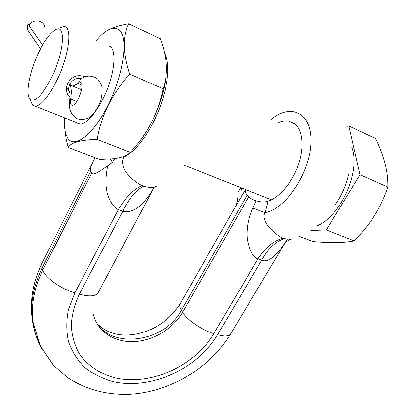 <?xml version="1.0" encoding="UTF-8"?>
<svg xmlns="http://www.w3.org/2000/svg" width="415" height="415" viewBox="0 0 415 415"><rect width="100%" height="100%" fill="white"/><g stroke="black" fill="none" stroke-linecap="round" stroke-linejoin="round"><path stroke-width="0.62" d="M95.056 157.679L92.955 161.834C90.62 167.079 89.905 170.223 90.807 171.276L91.793 172.941L42.812 270.155C34.196 287.673 30.912 304.885 32.951 321.786C34.217 331.668 37.205 340.741 41.915 349.005M277.469 122.965C281.495 121.071 285.271 120.423 288.804 121.014L294.717 123.68C302.717 129.9 304.511 147.05 298.442 164.662C292.414 182.278 279.482 197.524 268.074 201.187C265.138 202.121 261.922 202.188 258.426 201.379L256.159 200.767C252.699 199.682 250.178 198.396 248.601 196.918L247.075 195.283C245.649 193.52 245.141 191.6 245.55 189.515L241.686 196.041L242.101 192.161L241.333 187.845M256.159 200.767L252.823 208.19C250.333 213.704 245.929 224.733 247.288 239.398C249.633 250.94 253.181 257.45 257.923 258.924L261.709 260.215C268.121 263.089 276.629 256.102 287.232 239.248M101.779 34.632L102.033 34.398C106.733 29.527 115.614 25.984 128.671 23.769L160.403 38.704C163.318 46.921 165.186 54.505 166.005 61.472C167.079 70.856 166.109 79.955 163.105 88.769C158.333 112.045 148.248 132.307 132.841 149.561L130.331 152.409L97.136 139.43C80.417 139.871 70.747 142.547 68.133 147.47L99.558 159.386L113.067 158.732L114.81 158.348L112.47 162.332L107.776 165.611C105.156 178.149 105.348 188.535 108.351 196.767C111.184 203.615 114.499 207.91 118.306 209.653L74.866 292.865L68.449 309.445C66.229 320.66 66.239 331.393 68.48 341.654C71.935 351.386 77.252 359.883 84.432 367.156C92.504 373.562 101.753 378.319 112.185 381.427C149.898 390.676 197.177 369.329 217.585 334.718L261.709 260.215C267.981 248.663 275.539 241.468 284.379 238.63L290.407 239.336L292.658 238.822M268.074 201.187L265.149 212.599C263.401 214.866 263.686 218.3 266.015 222.902C268.152 227.456 277.096 235.902 283.056 238.158L284.379 238.63M238.018 193.328L237.982 192.384L240.669 187.585M233.552 209.974L241.686 196.041M252.823 208.19L265.149 212.599C285.504 209.373 310.228 172.619 310.97 142.49C312.111 112.247 290.526 102.775 270.606 119.873M248.601 196.918L182.636 312.256C187.02 319.903 202.214 330.366 213.824 333.613L257.923 258.924C265.195 247.688 273.573 240.762 283.056 238.158M213.824 333.613C194.599 366.352 149.831 386.526 114.265 377.697C99.408 373.516 87.077 365.091 78.985 353.227C74.425 344.761 71.837 335.465 71.23 325.344C71.842 314.954 74.544 304.569 79.343 294.178L122.793 211.287L118.306 209.653C125.776 197.192 133.718 189.167 142.127 185.572L143.689 186.179C147.403 187.393 150.795 187.71 153.861 187.124L156.647 186.138M154.198 187.051C149.763 195.185 142.293 205.088 137.075 208.128C131.643 211.443 126.881 212.496 122.793 211.287C129.081 198.432 136.047 190.065 143.689 186.179M122.84 156.714L123.893 157.186C121.974 160.024 122.088 163.941 124.22 168.936C126.295 174.103 135.363 182.844 142.127 185.572M114.81 158.348L115.935 158.354C122.461 157.342 127.26 155.36 130.331 152.409M166.073 75.468C164.231 97.784 151.008 128.868 136.743 144.892M106.686 46.018L107.449 45.998C117.544 45.168 115.65 73.963 103.164 98.526C94.573 114.986 86.766 123.535 79.742 124.173L75.795 122.259M95.694 41.064L100.389 35.944C108.382 28.236 114.758 26.384 119.51 30.404C128.525 38.247 123.431 74.487 108.118 105.011C92.929 135.648 73.714 149.467 67.329 137.521L65.741 133.713C64.543 129.537 64.18 124.246 64.657 117.844M68.133 147.47L66.011 138.242L64.522 125.875M110.266 158.997L112.47 162.332M107.776 165.611C97.8 173.102 92.472 175.545 91.793 172.941M128.671 23.769C122.622 36.774 122.98 53.556 129.75 74.109C112.066 93.728 101.193 115.5 97.136 139.43M163.105 88.769L129.75 74.109M124.142 156.232L123.893 157.186L128.93 154.23L134.242 149.727L139.673 143.777L145.058 136.53L150.214 128.204L154.966 119.053L159.158 109.373L162.638 99.481L165.3 89.713L167.048 80.396L167.847 71.821L167.676 64.268L166.565 57.95L164.573 53.032M347.314 126.295L348.849 125.999L375.757 138.688C380.016 147.709 383.154 156.123 385.167 163.935C387.128 171.758 388.03 179.472 387.875 187.072C384.306 197.524 379.818 207.08 374.423 215.733C368.914 224.422 362.181 232.799 354.228 240.861C349.041 241.893 343.138 242.464 336.513 242.573C329.769 242.651 321.967 242.319 313.118 241.572L299.682 236.493M348.849 125.999L359.976 174.798L326.257 229.946L310.814 230.491M326.257 229.946L354.228 240.861M351.775 147.278C361.143 171.016 340.715 216.443 316.806 225.988M348.6 174.585C346.1 185.479 341.644 195.543 335.232 204.771M59.833 27.935L63.588 26.602C72.615 25.175 69.611 54.075 57.369 79.332C48.965 96.264 41.63 105.234 35.368 106.24L32.479 105.135L30.233 99.579M70 97.209L67.526 94.257L66.39 90.973L66.359 87.544L67.562 83.591C71.743 76.417 77.434 74.114 84.644 76.671M37.926 54.152C43.622 42.024 49.209 34.051 54.692 30.233C65.819 22.088 64.911 49.976 52.243 76.158C42.812 94.776 35.457 102.531 30.171 99.429C25.18 95.087 29.159 72.869 37.926 54.152M359.976 174.798L387.875 187.072M70.026 93.878L68.89 91.186L68.62 89.267L68.828 86.818L69.627 84.453L68.205 82.388L69.627 84.453L72.75 86.133L80.121 82.58C85.812 81.859 77.595 105.747 72.314 105.265C70.643 105.099 70.088 103.019 70.649 99.019C71.707 91.974 71.364 87.119 69.627 84.453C72.298 79.742 76.256 77.73 81.506 78.414M44.815 26.518C42.989 19.396 31.934 18.831 29.164 25.787L42.532 45.173L27.862 23.904L29.735 24.734M30.383 33.942L27.39 29.486L27.862 23.904M94.916 319.4C108.325 350.255 164.376 343.221 181.428 310.27L247.075 195.283M180.473 303.287L180.058 304.019C179.425 305.601 179.882 307.686 181.428 310.27L182.636 312.256C173.081 328.934 152.902 340.995 133.391 341.638C113.902 342.308 96.975 331.165 93.308 314.072M37.402 339.081C34.839 332.96 33.122 326.481 32.261 319.643C30.222 302.784 33.491 285.624 42.065 268.163L90.807 171.276M42.237 262.861L41.806 263.717L42.065 268.163L42.812 270.155C45.354 277.811 60.964 288.959 74.866 292.865M217.585 334.718C224.987 336.747 229.433 336.306 230.927 333.406L284.986 242.951M79.343 294.178C89.951 297 96.306 296.336 98.412 292.17L154.359 186.968M69.461 101.587L69.616 100.549L70.649 99.019L76.734 101.509M66.374 87.446L68.963 91.072C69.461 91.637 70.659 90.387 69.616 100.549C68.408 108.631 70.815 114.659 76.837 118.638C81.418 120.137 85.998 119.52 90.584 116.781C94.947 112.392 98.293 107.023 100.622 100.674C101.862 96.768 102.323 92.286 102.017 87.223C101.483 84.613 100.098 81.952 97.862 79.239C93.043 75.224 86.284 74.996 80.811 78.943L78.093 83.55L81.952 85.174M97.727 324.172C107.117 333.338 119.473 336.715 134.797 334.293C141.193 333.162 147.424 331.139 153.488 328.234C157.103 326.423 161.425 323.617 166.451 319.815C171.96 314.871 176.494 309.611 180.058 304.019L236.592 204.626L236.607 203.77C237.598 200.865 238.054 197.068 237.982 192.384M230.475 334.158C209.746 368.204 170.404 391.672 130.559 394.25C107.293 395.293 86.268 389.742 67.479 377.603L53.478 365.325L40.073 345.373L32.261 319.643C29.667 300.725 32.847 282.081 41.806 263.717L92.955 161.834M288.804 121.014L294.795 123.743M285.759 241.976L290.407 239.336M65.741 133.713L66.011 138.242M153.866 187.124C152.715 188.358 152.679 188.369 153.763 187.149M35.368 106.24L80.531 124.132M183.71 165.014L271.467 199.786M30.171 99.429L32.479 105.135M80.121 82.58L81.174 83.026M81.594 89.827L72.75 86.133M40.473 48.944L27.39 29.486"/></g></svg>
